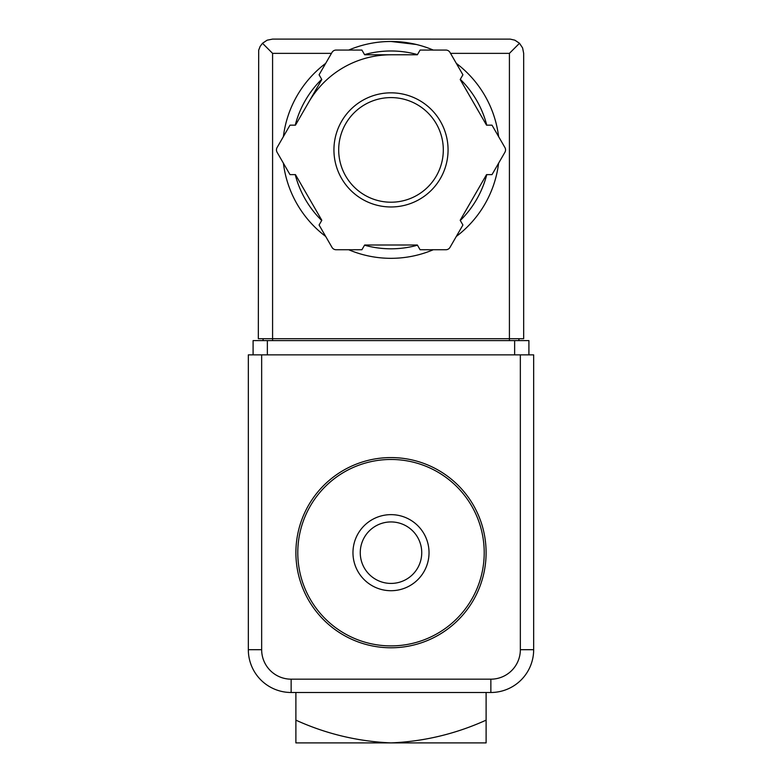<?xml version="1.0" encoding="UTF-8"?>
<svg xmlns="http://www.w3.org/2000/svg" width="782" height="782" viewBox="0 0 782 782"><rect width="100%" height="100%" fill="white"/><g stroke="black" fill="none" stroke-linecap="round" stroke-linejoin="round"><path stroke-width="1.17" d="M486.111 720.154C455.671 733.927 423.971 741.502 391 742.9L486.111 742.9L486.111 692.49M295.889 742.9L391 742.9C357.794 741.463 326.094 733.878 295.889 720.154L295.889 742.9M295.889 720.154L295.889 692.49M391 459.474A93.205 93.205 0 0 1 471.722 599.286A93.205 93.205 0 0 1 310.278 599.286A93.205 93.205 0 0 1 391 459.474M391 457.578A95.111 95.111 0 0 1 473.364 600.234A95.111 95.111 0 0 1 308.636 600.234A95.111 95.111 0 0 1 391 457.578M391 521.936A30.752 30.752 0 0 1 417.627 568.055A30.752 30.752 0 0 1 364.373 568.055A30.752 30.752 0 0 1 391 521.936M391 514.644A38.044 38.044 0 0 1 423.942 571.701A38.044 38.044 0 0 1 358.058 571.701A38.044 38.044 0 0 1 391 514.644M261.657 649.695L248.334 649.695L248.334 354.862L261.657 354.862L261.657 649.695A29.481 29.481 0 0 0 291.139 679.177L291.139 692.49L490.861 692.49A42.795 42.795 0 0 0 533.666 649.695L533.666 354.862L520.343 354.862L520.343 649.695L533.666 649.695A42.795 42.795 0 0 1 490.861 692.49L490.861 679.177L291.139 679.177M248.334 649.695A42.795 42.795 0 0 0 291.139 692.49A42.795 42.795 0 0 1 248.334 649.695M416.415 44.496L391 41.475A108.424 108.424 0 0 1 433.287 50.068A108.424 108.424 0 0 0 348.713 50.068A108.424 108.424 0 0 1 391 41.475M331.451 53.362L272.586 53.362L262.498 43.274L260.103 46.461L258.686 50.195L258.324 338.694L272.586 338.694L272.586 340.59M262.498 43.274L267.131 40.185L272.586 39.1L510.206 39.12L514.869 40.185L519.502 43.274L509.414 53.362L450.549 53.362M519.502 43.274L522.591 47.907L523.676 53.362L523.676 338.694L272.586 338.694L272.586 53.362M267.356 354.862L253.094 354.862L253.094 340.59L267.356 340.59L267.356 354.862L528.906 354.862L528.906 340.59L267.356 340.59M263.084 338.694L263.084 340.59M518.916 338.694L518.916 340.59M308.636 102.344A95.111 95.111 0 0 1 391 54.789M456.317 63.362A108.424 108.424 0 0 1 498.603 136.606A108.424 108.424 0 0 0 456.317 63.362M498.603 163.194A108.424 108.424 0 0 1 456.317 236.438A108.424 108.424 0 0 0 498.603 163.194M433.287 249.741A108.424 108.424 0 0 1 348.713 249.741A108.424 108.424 0 0 0 433.287 249.741M325.683 236.438A108.424 108.424 0 0 1 283.397 163.194A108.424 108.424 0 0 0 325.683 236.438M283.397 136.606A108.424 108.424 0 0 1 325.683 63.362A108.424 108.424 0 0 0 283.397 136.606M289.995 125.169L277.092 147.524A4.751 4.751 0 0 0 277.092 152.275L289.995 174.63L295.459 174.63L321.813 220.28L319.085 225.011L331.988 247.356A4.751 4.751 0 0 0 336.104 249.741L361.91 249.741L364.647 245.01L417.353 245.01L420.09 249.741L445.896 249.741A4.751 4.751 0 0 0 450.012 247.356L462.915 225.011L460.187 220.28L486.541 174.63L492.005 174.63L504.908 152.275A4.751 4.751 0 0 0 504.908 147.524L492.005 125.169L486.541 125.169L460.187 79.52L462.915 74.789L450.012 52.443A4.751 4.751 0 0 0 445.896 50.068L420.09 50.068L417.353 54.789L364.647 54.789L361.91 50.068L336.104 50.068A4.751 4.751 0 0 0 331.988 52.443L319.085 74.789L321.813 79.52L295.459 125.169L289.995 125.169M391 97.594A52.306 52.306 0 0 1 436.297 176.058A52.306 52.306 0 0 1 345.703 176.058A52.306 52.306 0 0 1 391 97.594A52.306 52.306 0 0 1 436.297 176.058A52.306 52.306 0 0 1 345.703 176.058A52.306 52.306 0 0 1 391 97.594A52.306 52.306 0 0 1 436.297 176.058A52.306 52.306 0 0 1 345.703 176.058A52.306 52.306 0 0 1 391 97.594M490.861 679.177A29.481 29.481 0 0 0 520.343 649.695M514.644 340.59L514.644 354.862M509.414 53.362L509.414 340.59M364.529 54.593A98.913 98.913 0 0 1 417.471 54.593M460.305 79.324A98.913 98.913 0 0 1 486.775 125.169M486.775 174.63A98.913 98.913 0 0 1 460.305 220.475M417.471 245.206A98.913 98.913 0 0 1 364.529 245.206M321.695 220.475A98.913 98.913 0 0 1 295.225 174.63M295.225 125.169A98.913 98.913 0 0 1 321.695 79.324M391 92.833A57.066 57.066 0 0 1 440.422 178.433A57.066 57.066 0 0 1 341.578 178.433A57.066 57.066 0 0 1 391 92.833"/></g></svg>
